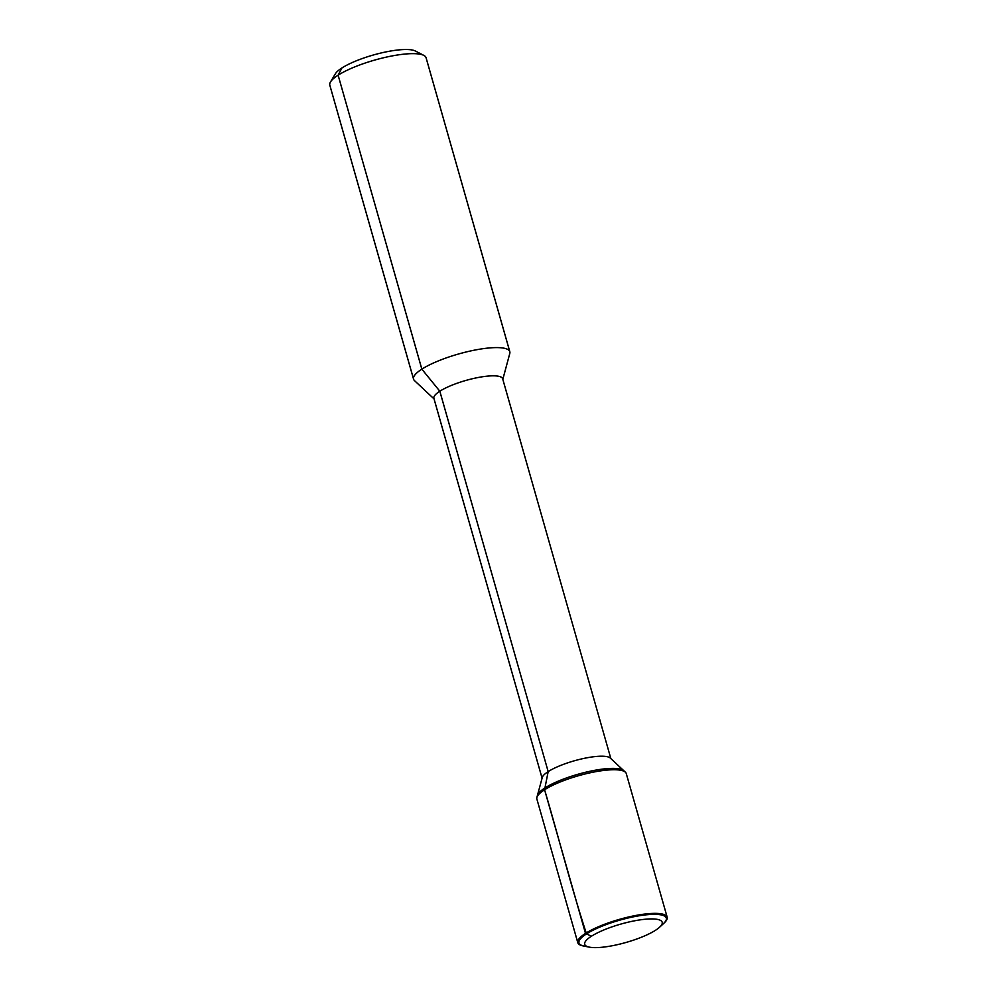<?xml version="1.0" encoding="UTF-8"?>
<svg xmlns="http://www.w3.org/2000/svg" width="997" height="997" viewBox="0 0 997 997"><rect width="100%" height="100%" fill="white"/><g stroke="black" fill="none" stroke-linecap="round" stroke-linejoin="round"><path stroke-width="1.5" d="M502.824 379.346L509.791 353.449A50.049 11.852 164.1 0 0 509.816 351.717L426.08 57.764A50.049 11.852 164.1 0 0 423.837 55.396L415.388 51.021A42.896 10.157 164.1 0 0 399.373 49.85A42.896 10.157 164.1 0 0 335.353 73.815L330.481 81.991A50.049 11.852 164.1 0 0 329.82 85.194L413.556 379.134A50.049 11.852 164.1 0 0 414.49 380.605L434.056 398.937M645.346 919.234A40.279 9.546 164.1 0 0 597.328 932.93A40.279 9.546 164.1 0 0 589.426 947.15A40.279 9.546 164.1 0 0 626.054 942.452A40.279 9.546 164.1 0 0 659.665 927.148A40.279 9.546 164.1 0 0 645.346 919.234M659.665 927.148L663.479 923.608A45.401 10.755 164.1 0 0 647.34 914.698A45.401 10.755 164.1 0 0 600.929 926.637A45.401 10.755 164.1 0 0 578.983 942.95A45.401 10.755 164.1 0 0 584.317 946.153L583.245 945.941A46.473 11.004 164.1 0 1 577.786 942.663A46.473 11.004 164.1 0 1 600.256 925.976A46.473 11.004 164.1 0 1 647.763 913.738A46.473 11.004 164.1 0 1 667.18 917.203A46.473 11.004 164.1 0 1 664.276 922.861L663.479 923.608A45.401 10.755 164.1 0 0 666.32 918.075A45.401 10.755 164.1 0 0 647.34 914.698A45.401 10.755 164.1 0 0 593.227 930.126A45.401 10.755 164.1 0 0 584.317 946.153L589.426 947.15M667.18 917.203L626.266 773.572A46.473 11.004 164.1 0 0 625.393 772.201L623.898 770.793A45.401 10.755 164.1 0 0 605.765 768.749A45.401 10.755 164.1 0 0 562.096 779.592A45.401 10.755 164.1 0 0 537.433 795.419L542.268 777.498A35.755 8.462 164.1 0 1 561.672 765.035A35.755 8.462 164.1 0 1 596.069 756.486A35.755 8.462 164.1 0 1 610.338 758.094L623.898 770.793A45.401 10.755 164.1 0 0 605.765 768.749A45.401 10.755 164.1 0 0 562.096 779.592A45.401 10.755 164.1 0 0 537.433 795.419L536.897 797.413A46.473 11.004 164.1 0 0 536.872 799.033L577.786 942.663M610.849 758.567L502.662 378.773A35.755 8.462 164.1 0 0 487.72 376.106A35.755 8.462 164.1 0 0 451.167 385.515A35.755 8.462 164.1 0 0 433.894 398.364L542.081 778.159M509.816 351.717A50.049 11.852 164.1 0 0 488.891 347.99A50.049 11.852 164.1 0 0 437.733 361.163A50.049 11.852 164.1 0 0 413.556 379.134M423.837 55.396A50.049 11.852 164.1 0 0 405.168 54.037A50.049 11.852 164.1 0 0 330.481 81.991M625.393 772.201A46.473 11.004 164.1 0 0 606.849 770.108A46.473 11.004 164.1 0 0 562.134 781.212A46.473 11.004 164.1 0 0 536.897 797.413M341.909 67.995L338.12 75.199L421.843 369.152L439.827 391.223L548.176 771.603L544.586 789.761L585.501 933.391L586.523 933.89L585.501 933.391L544.586 789.761L544.948 787.942L544.586 789.761C558.794 837.58 571.156 887.168 586.523 933.89L591.383 936.27"/></g></svg>
